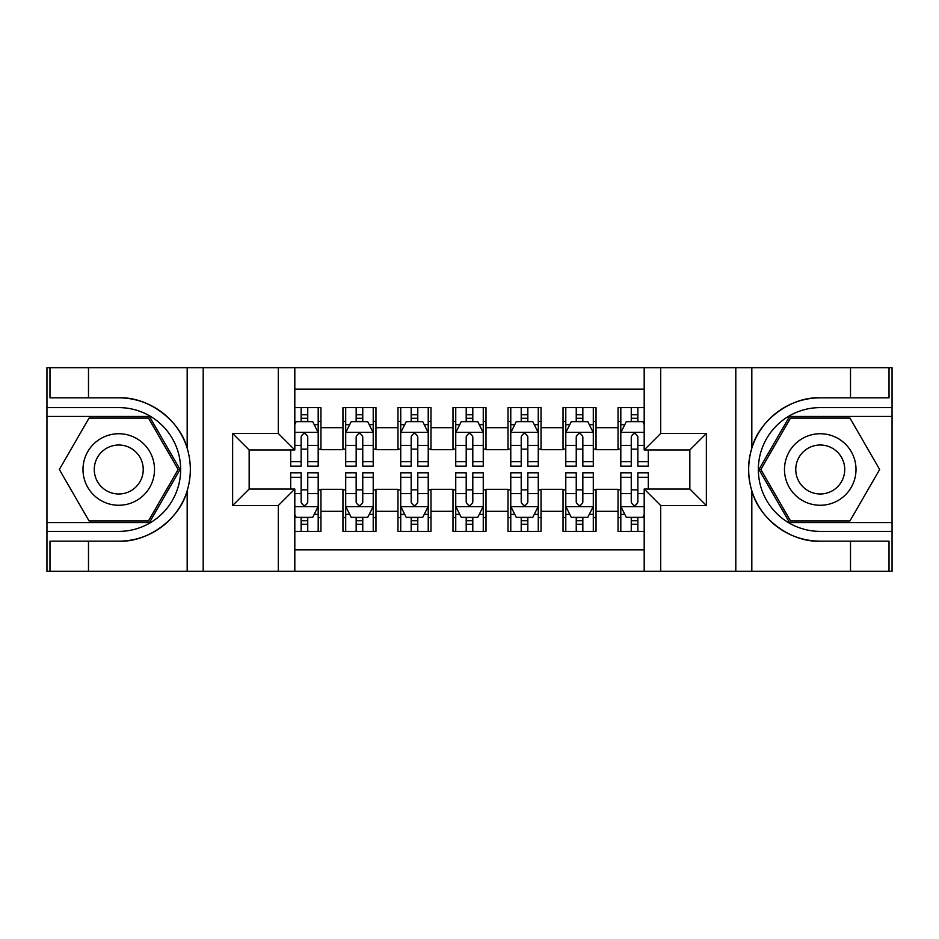 <?xml version="1.0" encoding="UTF-8"?>
<svg xmlns="http://www.w3.org/2000/svg" width="939" height="939" viewBox="0 0 939 939"><rect width="100%" height="100%" fill="white"/><g stroke="black" fill="none" stroke-linecap="round" stroke-linejoin="round"><path stroke-width="1.41" d="M294.811 571.288L644.189 571.288L644.189 489.031L689.848 489.031L689.848 449.969L644.189 449.969L644.189 367.712L294.811 367.712L294.811 449.969L249.152 449.969L249.152 489.031L294.811 489.031L294.811 571.288L88.489 571.288L88.489 541.157L118.748 541.157C147.669 542.625 179.983 518.833 187.178 490.78C191.38 476.613 191.38 462.422 187.178 448.22C179.983 420.167 147.669 396.375 118.748 397.843L88.489 397.843L88.489 367.712L46.95 367.712L46.95 522.589L149.407 522.589L180.053 469.5L149.407 416.411L46.95 416.411M644.189 407.608L618.05 407.608L618.05 427.691L596.042 427.691L596.042 449.699L618.05 449.699L618.05 427.691M596.042 427.691L596.042 407.608L563.036 407.608L563.036 427.691L541.028 427.691L541.028 449.699L563.036 449.699L563.036 427.691M541.028 427.691L541.028 407.608L508.011 407.608L508.011 427.691L486.003 427.691L486.003 449.699L508.011 449.699L508.011 427.691M486.003 427.691L486.003 407.608L452.997 407.608L452.997 427.691L430.989 427.691L430.989 449.699L452.997 449.699L452.997 427.691M430.989 427.691L430.989 407.608L397.972 407.608L397.972 427.691L375.964 427.691L375.964 449.699L397.972 449.699L397.972 427.691M375.964 427.691L375.964 407.608L342.958 407.608L342.958 449.699L320.95 449.699L320.95 407.608L294.811 407.608M294.811 531.392L320.95 531.392L320.95 489.313L342.958 489.313L342.958 531.392L375.964 531.392L375.964 489.313L397.972 489.313L397.972 511.321L375.964 511.321M397.972 511.321L397.972 531.392L430.989 531.392L430.989 489.313L452.997 489.313L452.997 511.321L430.989 511.321M452.997 511.321L452.997 531.392L486.003 531.392L486.003 489.313L508.011 489.313L508.011 511.321L486.003 511.321M508.011 511.321L508.011 531.392L541.028 531.392L541.028 489.313L563.036 489.313L563.036 511.321L541.028 511.321M563.036 511.321L563.036 531.392L596.042 531.392L596.042 489.313L618.05 489.313L618.05 511.321L596.042 511.321M644.189 389.169L294.811 389.169M294.811 549.831L644.189 549.831M618.05 511.321L618.05 531.392L644.189 531.392M249.422 449.969L249.422 489.031M689.578 489.031L689.578 449.969M301.137 421.353L307.746 421.353M318.192 421.353L320.95 421.353M301.137 449.147L307.746 449.147M318.192 449.147L320.95 449.147M301.137 489.853L307.746 489.853M318.192 489.853L320.95 489.853M301.137 517.647L307.746 517.647M318.192 517.647L320.95 517.647M342.958 449.147L345.705 449.147M356.163 449.147L362.759 449.147M373.217 449.147L375.964 449.147M342.958 421.353L345.705 421.353M356.163 421.353L362.759 421.353M373.217 421.353L375.964 421.353M342.958 489.853L345.705 489.853M356.163 489.853L362.759 489.853M373.217 489.853L375.964 489.853M342.958 517.647L345.705 517.647M356.163 517.647L362.759 517.647M373.217 517.647L375.964 517.647M397.972 489.853L400.73 489.853M411.176 489.853L417.785 489.853M428.231 489.853L430.989 489.853M397.972 517.647L400.73 517.647M411.176 517.647L417.785 517.647M428.231 517.647L430.989 517.647M397.972 421.353L400.73 421.353M411.176 421.353L417.785 421.353M428.231 421.353L430.989 421.353M397.972 449.147L400.73 449.147M411.176 449.147L417.785 449.147M428.231 449.147L430.989 449.147M452.997 489.853L455.744 489.853M466.202 489.853L472.798 489.853M483.256 489.853L486.003 489.853M452.997 517.647L455.744 517.647M466.202 517.647L472.798 517.647M483.256 517.647L486.003 517.647M452.997 421.353L455.744 421.353M466.202 421.353L472.798 421.353M483.256 421.353L486.003 421.353M452.997 449.147L455.744 449.147M466.202 449.147L472.798 449.147M483.256 449.147L486.003 449.147M508.011 489.853L510.769 489.853M521.215 489.853L527.824 489.853M538.27 489.853L541.028 489.853M508.011 517.647L510.769 517.647M521.215 517.647L527.824 517.647M538.27 517.647L541.028 517.647M508.011 421.353L510.769 421.353M521.215 421.353L527.824 421.353M538.27 421.353L541.028 421.353M508.011 449.147L510.769 449.147M521.215 449.147L527.824 449.147M538.27 449.147L541.028 449.147M563.036 489.853L565.783 489.853M576.241 489.853L582.837 489.853M593.295 489.853L596.042 489.853M563.036 517.647L565.783 517.647M576.241 517.647L582.837 517.647M593.295 517.647L596.042 517.647M563.036 421.353L565.783 421.353M576.241 421.353L582.837 421.353M593.295 421.353L596.042 421.353M563.036 449.147L565.783 449.147M576.241 449.147L582.837 449.147M593.295 449.147L596.042 449.147M618.05 489.853L620.808 489.853M631.254 489.853L637.863 489.853M618.05 517.647L620.808 517.647M631.254 517.647L637.863 517.647M618.05 421.353L620.808 421.353M631.254 421.353L637.863 421.353M618.05 449.147L620.808 449.147M631.254 449.147L637.863 449.147M307.746 414.756L301.137 414.756M290.691 461.718L290.691 466.202L301.137 466.202L301.137 461.718L290.691 461.718L290.691 449.969M314.213 424.663L318.192 424.663L318.192 466.202L307.746 466.202L307.746 436.764C305.551 432.527 303.344 432.527 301.137 436.764L301.137 461.718M318.192 424.663L318.192 407.608M318.192 432.633L312.699 421.634L296.184 421.634L294.811 424.381M301.137 421.634L301.137 407.608M307.746 407.608L307.746 421.634M301.137 524.244L307.746 524.244M294.811 514.619L296.184 517.366L312.699 517.366L318.192 506.367L318.192 472.798L307.746 472.798L307.746 477.282L318.192 477.282M318.192 506.367L318.192 531.392M290.691 489.031L290.691 472.798L301.137 472.798L301.137 502.236C303.332 506.473 305.539 506.473 307.746 502.236L307.746 477.282M307.746 517.366L307.746 531.392M301.137 531.392L301.137 517.366M136.636 438.525A35.764 35.764 0 0 0 87.785 451.624A35.764 35.764 0 0 0 100.872 500.475A35.764 35.764 0 0 0 149.724 487.376A35.764 35.764 0 0 0 136.636 438.525M130.99 448.302A24.484 24.484 0 0 0 97.55 457.258A24.484 24.484 0 0 0 106.506 490.698A24.484 24.484 0 0 0 139.958 481.742A24.484 24.484 0 0 0 130.99 448.302M148.456 520.945L89.052 520.945L59.345 469.5L89.052 418.055L148.456 418.055L178.152 469.5L148.456 520.945M838.128 438.525A35.764 35.764 0 0 0 789.276 451.624A35.764 35.764 0 0 0 802.364 500.475A35.764 35.764 0 0 0 851.215 487.376A35.764 35.764 0 0 0 838.128 438.525M832.494 448.302A24.484 24.484 0 0 0 799.042 457.258A24.484 24.484 0 0 0 808.01 490.698A24.484 24.484 0 0 0 841.45 481.742A24.484 24.484 0 0 0 832.494 448.302M849.948 520.945L790.544 520.945L760.848 469.5L790.544 418.055L849.948 418.055L879.655 469.5L849.948 520.945M278.308 571.288L278.308 505.534L232.637 505.534L232.637 433.466L278.308 433.466L278.308 367.712L203.2 367.712L203.2 571.288M118.748 397.843A71.657 71.657 0 0 1 187.178 448.22L187.178 367.712L88.489 367.712M88.489 571.288L46.95 571.288L46.95 522.589M46.95 531.392L118.748 531.392A61.892 61.892 0 0 0 180.652 469.5A61.892 61.892 0 0 0 118.748 407.608L46.95 407.608M118.748 541.157A71.657 71.657 0 0 0 187.178 490.78L187.178 571.288M187.178 367.712L203.2 367.712M278.308 367.712L294.811 367.712M88.489 541.157L49.978 541.157L49.978 571.288M88.489 397.843L49.978 397.843L49.978 367.712M278.308 505.534L294.811 489.031M232.637 505.534L249.152 489.031M232.637 433.466L249.152 449.969M278.308 433.466L294.811 449.969M644.189 367.712L850.511 367.712L850.511 397.843L820.252 397.843C791.331 396.375 759.017 420.167 751.822 448.22C747.62 462.387 747.62 476.578 751.822 490.78C759.017 518.833 791.331 542.625 820.252 541.157L850.511 541.157L850.511 571.288L892.05 571.288L892.05 416.411L789.593 416.411L758.947 469.5L789.593 522.589L892.05 522.589M660.692 367.712L660.692 433.466L706.363 433.466L706.363 505.534L660.692 505.534L660.692 571.288L735.8 571.288L735.8 367.712M751.822 490.78L751.822 571.288L850.511 571.288M850.511 367.712L892.05 367.712L892.05 416.411M892.05 407.608L820.252 407.608A61.892 61.892 0 0 0 758.348 469.5A61.892 61.892 0 0 0 820.252 531.392L892.05 531.392M820.252 397.843A71.657 71.657 0 0 0 748.583 469.5A71.657 71.657 0 0 0 820.252 541.157M751.822 571.288L735.8 571.288M660.692 571.288L644.189 571.288M850.511 397.843L889.022 397.843L889.022 367.712M850.511 541.157L889.022 541.157L889.022 571.288M660.692 433.466L644.189 449.969M706.363 433.466L689.848 449.969M706.363 505.534L689.848 489.031M660.692 505.534L644.189 489.031M362.759 414.756L356.163 414.756M373.217 461.718L362.759 461.718L362.759 466.202L373.217 466.202L373.217 432.633L367.712 421.634L351.209 421.634L345.705 432.633L345.705 466.202L356.163 466.202L356.163 461.718L345.705 461.718M345.705 432.633L345.705 407.608M373.217 432.633L373.217 407.608M356.163 421.634L356.163 407.608M362.759 407.608L362.759 421.634M362.759 461.718L362.759 436.764C360.564 432.527 358.369 432.527 356.163 436.764L356.163 461.718M417.785 414.756L411.176 414.756M428.231 461.718L417.785 461.718L417.785 466.202L428.231 466.202L428.231 432.633L422.738 421.634L406.223 421.634L400.73 432.633L400.73 466.202L411.176 466.202L411.176 461.718L400.73 461.718M400.73 432.633L400.73 407.608M428.231 432.633L428.231 407.608M411.176 421.634L411.176 407.608M417.785 407.608L417.785 421.634M417.785 461.718L417.785 436.764C415.59 432.527 413.383 432.527 411.176 436.764L411.176 461.718M472.798 414.756L466.202 414.756M483.256 461.718L472.798 461.718L472.798 466.202L483.256 466.202L483.256 432.633L477.751 421.634L461.249 421.634L455.744 432.633L455.744 466.202L466.202 466.202L466.202 461.718L455.744 461.718M455.744 432.633L455.744 407.608M483.256 432.633L483.256 407.608M466.202 421.634L466.202 407.608M472.798 407.608L472.798 421.634M472.798 461.718L472.798 436.764C470.603 432.527 468.408 432.527 466.202 436.764L466.202 461.718M527.824 414.756L521.215 414.756M538.27 461.718L527.824 461.718L527.824 466.202L538.27 466.202L538.27 432.633L532.777 421.634L516.262 421.634L510.769 432.633L510.769 466.202L521.215 466.202L521.215 461.718L510.769 461.718M510.769 432.633L510.769 407.608M538.27 432.633L538.27 407.608M521.215 421.634L521.215 407.608M527.824 407.608L527.824 421.634M527.824 461.718L527.824 436.764C525.629 432.527 523.422 432.527 521.215 436.764L521.215 461.718M356.163 524.244L362.759 524.244M345.705 477.282L356.163 477.282L356.163 472.798L345.705 472.798L345.705 506.367L351.209 517.366L367.712 517.366L373.217 506.367L373.217 472.798L362.759 472.798L362.759 477.282L373.217 477.282M373.217 506.367L373.217 531.392M345.705 506.367L345.705 531.392M362.759 517.366L362.759 531.392M356.163 531.392L356.163 517.366M356.163 477.282L356.163 502.236C358.358 506.473 360.553 506.473 362.759 502.236L362.759 477.282M411.176 524.244L417.785 524.244M400.73 477.282L411.176 477.282L411.176 472.798L400.73 472.798L400.73 506.367L406.223 517.366L422.738 517.366L428.231 506.367L428.231 472.798L417.785 472.798L417.785 477.282L428.231 477.282M428.231 506.367L428.231 531.392M400.73 506.367L400.73 531.392M417.785 517.366L417.785 531.392M411.176 531.392L411.176 517.366M411.176 477.282L411.176 502.236C413.371 506.473 415.578 506.473 417.785 502.236L417.785 477.282M466.202 524.244L472.798 524.244M455.744 477.282L466.202 477.282L466.202 472.798L455.744 472.798L455.744 506.367L461.249 517.366L477.751 517.366L483.256 506.367L483.256 472.798L472.798 472.798L472.798 477.282L483.256 477.282M483.256 506.367L483.256 531.392M455.744 506.367L455.744 531.392M472.798 517.366L472.798 531.392M466.202 531.392L466.202 517.366M466.202 477.282L466.202 502.236C468.397 506.473 470.592 506.473 472.798 502.236L472.798 477.282M521.215 524.244L527.824 524.244M510.769 477.282L521.215 477.282L521.215 472.798L510.769 472.798L510.769 506.367L516.262 517.366L532.777 517.366L538.27 506.367L538.27 472.798L527.824 472.798L527.824 477.282L538.27 477.282M538.27 506.367L538.27 531.392M510.769 506.367L510.769 531.392M527.824 517.366L527.824 531.392M521.215 531.392L521.215 517.366M521.215 477.282L521.215 502.236C523.41 506.473 525.617 506.473 527.824 502.236L527.824 477.282M582.837 414.756L576.241 414.756M593.295 461.718L582.837 461.718L582.837 466.202L593.295 466.202L593.295 432.633L587.791 421.634L571.288 421.634L565.783 432.633L565.783 466.202L576.241 466.202L576.241 461.718L565.783 461.718M565.783 432.633L565.783 407.608M593.295 432.633L593.295 407.608M576.241 421.634L576.241 407.608M582.837 407.608L582.837 421.634M582.837 461.718L582.837 436.764C580.642 432.527 578.447 432.527 576.241 436.764L576.241 461.718M576.241 524.244L582.837 524.244M565.783 477.282L576.241 477.282L576.241 472.798L565.783 472.798L565.783 506.367L571.288 517.366L587.791 517.366L593.295 506.367L593.295 472.798L582.837 472.798L582.837 477.282L593.295 477.282M593.295 506.367L593.295 531.392M565.783 506.367L565.783 531.392M582.837 517.366L582.837 531.392M576.241 531.392L576.241 517.366M576.241 477.282L576.241 502.236C578.436 506.473 580.631 506.473 582.837 502.236L582.837 477.282M637.863 414.756L631.254 414.756M644.189 424.381L642.816 421.634L626.301 421.634L620.808 432.633L620.808 466.202L631.254 466.202L631.254 461.718L620.808 461.718M620.808 432.633L620.808 407.608M648.309 449.969L648.309 466.202L637.863 466.202L637.863 436.764C635.668 432.527 633.461 432.527 631.254 436.764L631.254 461.718M631.254 421.634L631.254 407.608M637.863 407.608L637.863 421.634M631.254 524.244L637.863 524.244M648.309 477.282L648.309 472.798L637.863 472.798L637.863 477.282L648.309 477.282L648.309 489.031M624.787 514.337L620.808 514.337L620.808 472.798L631.254 472.798L631.254 502.236C633.449 506.473 635.656 506.473 637.863 502.236L637.863 477.282M620.808 514.337L620.808 531.392M620.808 506.367L626.301 517.366L642.816 517.366L644.189 514.619M637.863 517.366L637.863 531.392M631.254 531.392L631.254 517.366M342.958 511.321L320.95 511.321M342.958 427.691L320.95 427.691M318.063 432.363L294.811 432.363M318.192 461.718L307.746 461.718M301.137 445.391L294.811 445.391M318.192 445.391L307.746 445.391M307.746 418.254L301.137 418.254M294.811 506.637L318.063 506.637M318.192 514.337L314.213 514.337M290.691 477.282L301.137 477.282M307.746 493.609L318.192 493.609M294.811 493.609L301.137 493.609M301.137 520.746L307.746 520.746M751.822 367.712L751.822 448.22M373.076 432.363L345.845 432.363M345.705 424.663L349.695 424.663M369.227 424.663L373.217 424.663M356.163 445.391L345.705 445.391M373.217 445.391L362.759 445.391M362.759 418.254L356.163 418.254M428.102 432.363L400.859 432.363M400.73 424.663L404.709 424.663M424.252 424.663L428.231 424.663M411.176 445.391L400.73 445.391M428.231 445.391L417.785 445.391M417.785 418.254L411.176 418.254M483.116 432.363L455.885 432.363M455.744 424.663L459.734 424.663M479.266 424.663L483.256 424.663M466.202 445.391L455.744 445.391M483.256 445.391L472.798 445.391M472.798 418.254L466.202 418.254M538.141 432.363L510.898 432.363M510.769 424.663L514.748 424.663M534.291 424.663L538.27 424.663M521.215 445.391L510.769 445.391M538.27 445.391L527.824 445.391M527.824 418.254L521.215 418.254M345.845 506.637L373.076 506.637M373.217 514.337L369.227 514.337M349.695 514.337L345.705 514.337M362.759 493.609L373.217 493.609M345.705 493.609L356.163 493.609M356.163 520.746L362.759 520.746M400.859 506.637L428.102 506.637M428.231 514.337L424.252 514.337M404.709 514.337L400.73 514.337M417.785 493.609L428.231 493.609M400.73 493.609L411.176 493.609M411.176 520.746L417.785 520.746M455.885 506.637L483.116 506.637M483.256 514.337L479.266 514.337M459.734 514.337L455.744 514.337M472.798 493.609L483.256 493.609M455.744 493.609L466.202 493.609M466.202 520.746L472.798 520.746M510.898 506.637L538.141 506.637M538.27 514.337L534.291 514.337M514.748 514.337L510.769 514.337M527.824 493.609L538.27 493.609M510.769 493.609L521.215 493.609M521.215 520.746L527.824 520.746M593.155 432.363L565.924 432.363M565.783 424.663L569.773 424.663M589.305 424.663L593.295 424.663M576.241 445.391L565.783 445.391M593.295 445.391L582.837 445.391M582.837 418.254L576.241 418.254M565.924 506.637L593.155 506.637M593.295 514.337L589.305 514.337M569.773 514.337L565.783 514.337M582.837 493.609L593.295 493.609M565.783 493.609L576.241 493.609M576.241 520.746L582.837 520.746M644.189 432.363L620.937 432.363M620.808 424.663L624.787 424.663M648.309 461.718L637.863 461.718M631.254 445.391L620.808 445.391M644.189 445.391L637.863 445.391M637.863 418.254L631.254 418.254M620.937 506.637L644.189 506.637M620.808 477.282L631.254 477.282M637.863 493.609L644.189 493.609M620.808 493.609L631.254 493.609M631.254 520.746L637.863 520.746"/></g></svg>

